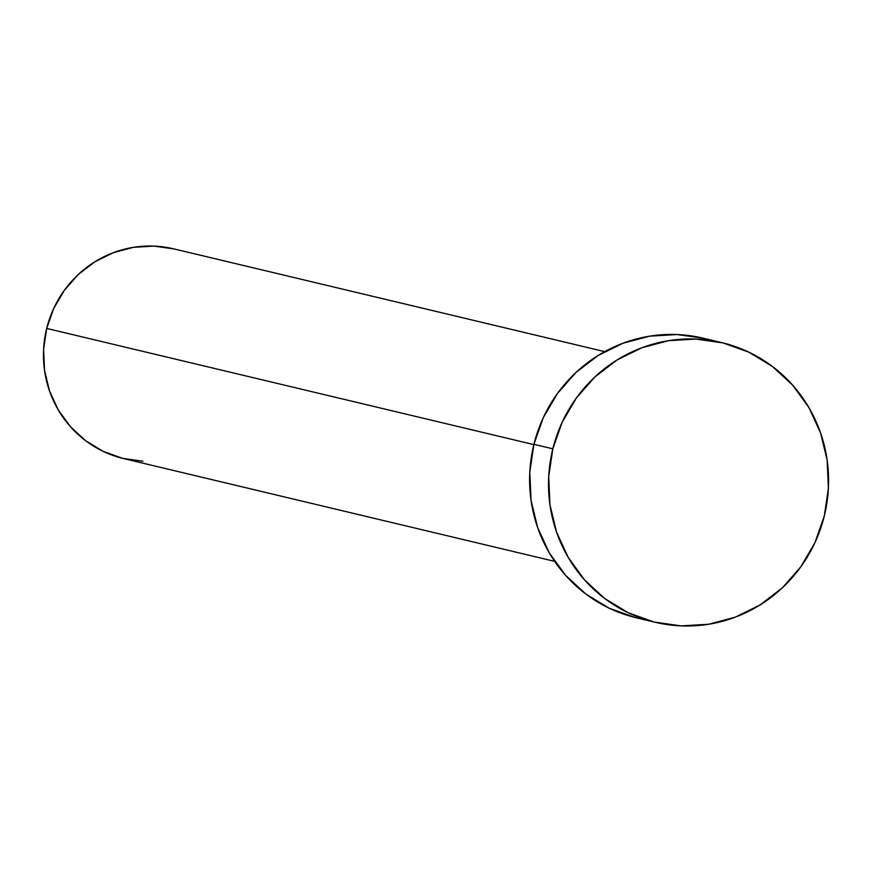 <?xml version="1.0" encoding="UTF-8"?>
<svg xmlns="http://www.w3.org/2000/svg" width="872" height="872" viewBox="0 0 872 872"><rect width="100%" height="100%" fill="white"/><g stroke="black" fill="none" stroke-linecap="round" stroke-linejoin="round"><path stroke-width="1.31" d="M604.688 351.634L173.495 248.803A107.812 104.869 103.4 0 0 46.696 328.428L533.849 444.611L46.696 328.428A107.812 104.869 103.4 0 0 123.475 458.541L554.668 561.372M552.826 448.818A143.749 139.836 -76.6 0 1 721.896 342.652A143.749 139.836 -76.6 0 1 824.269 516.126A143.749 139.836 -76.6 0 1 655.21 622.292A143.749 139.836 -76.6 0 1 552.826 448.818L533.926 444.306L552.826 448.818L562.178 422.244L576.37 397.981L594.889 376.966L616.995 360.005L641.857 347.754L668.519 340.68L695.943 339.055L723.084 342.936L748.895 352.179L772.396 366.436L792.67 385.152L808.933 407.606L820.585 432.937L827.157 460.165L828.4 488.255L824.269 516.126L814.928 542.7L800.725 566.964L782.217 587.979L760.101 604.939L735.238 617.191L708.587 624.265L681.163 625.889L654.022 622.009L628.2 612.754L604.71 598.508L584.436 579.793L568.163 557.339L556.521 532.007L549.949 504.779L548.706 476.679L552.826 448.818M721.896 342.652L702.996 338.14A143.749 139.836 103.4 0 0 533.926 444.306A143.749 139.836 103.4 0 0 636.298 617.79L655.21 622.292M635.121 617.496L609.299 608.253L585.81 593.996L565.536 575.28L549.262 552.826L537.621 527.495L531.048 500.266L529.795 472.177L533.926 444.306L543.267 417.732L557.47 393.468L575.989 372.453L598.094 355.493L622.957 343.241L649.618 336.167L677.043 334.543L703.094 338.162M142.943 461.244L122.592 458.323L103.223 451.391L85.609 440.698L70.403 426.67L58.195 409.829L49.464 390.83L44.537 370.404L43.6 349.334L46.696 328.428L53.704 308.503L64.354 290.3L78.24 274.549L94.819 261.829L113.469 252.64L133.46 247.332L154.028 246.111L174.389 249.021"/></g></svg>
